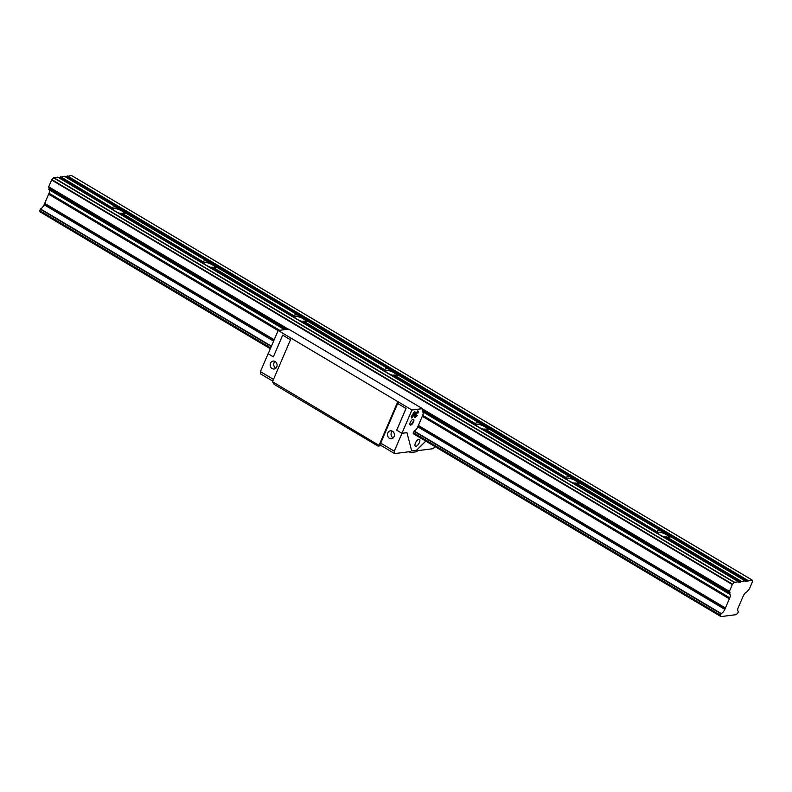 <?xml version="1.0" encoding="UTF-8"?>
<svg xmlns="http://www.w3.org/2000/svg" width="792" height="792" viewBox="0 0 792 792"><rect width="100%" height="100%" fill="white"/><g stroke="black" fill="none" stroke-linecap="round" stroke-linejoin="round"><path stroke-width="1.19" d="M657.409 532.471A6.514 1.812 -156.8 0 1 658.211 532.125A6.514 1.812 -156.8 0 1 664.617 533.759A6.514 1.812 -156.8 0 1 669.299 537.243M658.291 530.62A7.098 1.98 -156.8 0 1 661.013 530.897L662.696 532.283A6.762 1.881 -156.8 0 1 669.517 536.332L670.418 536.491A7.098 1.98 -156.8 0 1 670.23 536.927A7.098 1.98 -156.8 0 1 669.408 537.233A7.098 1.98 -156.8 0 1 666.686 536.956L664.409 536.986A6.762 1.881 -156.8 0 1 657.588 532.927L657.281 531.373A7.098 1.98 -156.8 0 1 658.291 530.62M579.467 482.477L579.655 482.536A7.098 1.98 -156.8 0 1 579.467 482.971A7.098 1.98 -156.8 0 1 578.645 483.288A7.098 1.98 -156.8 0 1 575.923 483.011L573.646 483.031A6.762 1.881 -156.8 0 1 566.824 478.982L566.518 477.418A7.098 1.98 -156.8 0 1 567.527 476.675A7.098 1.98 -156.8 0 1 570.25 476.952L571.933 478.328A6.762 1.881 -156.8 0 1 578.744 482.387L661.548 531.274M670.23 536.422L745.133 580.892L741.401 581.368L740.411 582.16L738.758 582.338L738.471 581.744L734.224 582.427L732.343 584.585L729.432 591.367L729.996 592.248L729.511 594.149A4.485 1.851 -59.3 0 1 729.848 594.257A4.485 1.851 -59.3 0 1 729.769 597.841L724.828 609.345A4.485 1.851 -59.3 0 1 721.205 613.523L720.334 615.592L721.027 616.592L735.926 614.701L737.609 613.404L738.51 611.325A4.485 1.851 -59.3 0 1 738.174 611.216A4.485 1.851 -59.3 0 1 738.253 607.642L743.183 596.128A4.485 1.851 -59.3 0 1 746.807 591.951L749.42 588.832L752.331 582.051L752.182 580.14L745.519 581.516L745.133 580.892M566.646 478.517A6.514 1.812 -156.8 0 1 567.448 478.18A6.514 1.812 -156.8 0 1 573.853 479.803A6.514 1.812 -156.8 0 1 578.536 483.298M488.694 428.531L488.892 428.591A7.098 1.98 -156.8 0 1 488.704 429.026A7.098 1.98 -156.8 0 1 487.882 429.333A7.098 1.98 -156.8 0 1 485.159 429.066L482.873 429.086A6.762 1.881 -156.8 0 1 476.061 425.037L475.754 423.472A7.098 1.98 -156.8 0 1 476.764 422.73A7.098 1.98 -156.8 0 1 479.487 422.997L481.17 424.383A6.762 1.881 -156.8 0 1 487.981 428.442L570.784 477.319M475.883 424.571A6.514 1.812 -156.8 0 1 476.685 424.235A6.514 1.812 -156.8 0 1 483.09 425.858A6.514 1.812 -156.8 0 1 487.773 429.343M397.93 374.576L398.128 374.646A7.098 1.98 -156.8 0 1 397.94 375.081A7.098 1.98 -156.8 0 1 397.119 375.388A7.098 1.98 -156.8 0 1 394.396 375.111L392.109 375.141A6.762 1.881 -156.8 0 1 385.288 371.082L384.991 369.527A7.098 1.98 -156.8 0 1 386.001 368.775A7.098 1.98 -156.8 0 1 388.724 369.052L390.397 370.438A6.762 1.881 -156.8 0 1 397.218 374.487L480.021 423.373M385.12 370.626A6.514 1.812 -156.8 0 1 385.922 370.28A6.514 1.812 -156.8 0 1 392.327 371.903A6.514 1.812 -156.8 0 1 397.01 375.398M307.167 320.631L307.365 320.691A7.098 1.98 -156.8 0 1 307.177 321.126A7.098 1.98 -156.8 0 1 306.356 321.443A7.098 1.98 -156.8 0 1 303.633 321.166L301.346 321.186A6.762 1.881 -156.8 0 1 294.525 317.137L294.228 315.572A7.098 1.98 -156.8 0 1 295.238 314.83A7.098 1.98 -156.8 0 1 297.96 315.107L299.633 316.483A6.762 1.881 -156.8 0 1 306.454 320.542L389.258 369.418M294.357 316.671A6.514 1.812 -156.8 0 1 295.159 316.335A6.514 1.812 -156.8 0 1 301.564 317.958A6.514 1.812 -156.8 0 1 306.247 321.453M216.404 266.686L216.602 266.746A7.098 1.98 -156.8 0 1 216.414 267.181A7.098 1.98 -156.8 0 1 215.592 267.488A7.098 1.98 -156.8 0 1 212.87 267.221L210.583 267.241A6.762 1.881 -156.8 0 1 203.762 263.192L203.465 261.627A7.098 1.98 -156.8 0 1 204.475 260.885A7.098 1.98 -156.8 0 1 207.197 261.152L208.87 262.538A6.762 1.881 -156.8 0 1 215.691 266.587L298.495 315.473M203.594 262.726A6.514 1.812 -156.8 0 1 204.395 262.39A6.514 1.812 -156.8 0 1 210.801 264.013A6.514 1.812 -156.8 0 1 215.483 267.498M125.641 212.731L125.839 212.8A7.098 1.98 -156.8 0 1 125.651 213.236A7.098 1.98 -156.8 0 1 124.829 213.543A7.098 1.98 -156.8 0 1 122.107 213.266L119.82 213.295A6.762 1.881 -156.8 0 1 112.999 209.237L112.702 207.682A7.098 1.98 -156.8 0 1 113.711 206.93A7.098 1.98 -156.8 0 1 116.424 207.207L118.107 208.593A6.762 1.881 -156.8 0 1 124.928 212.642L207.732 261.528M112.83 208.781A6.514 1.812 -156.8 0 1 113.632 208.435A6.514 1.812 -156.8 0 1 120.037 210.058A6.514 1.812 -156.8 0 1 124.72 213.553M64.558 176.378L116.969 207.573M575.23 483.011L657.311 531.808L575.923 483.011M484.466 429.066L566.547 477.853L485.159 429.066M393.693 375.121L475.784 423.908L394.396 375.111M302.93 321.166L385.021 369.963L303.633 321.166M212.167 267.221L294.258 316.008L212.87 267.221M121.404 213.276L203.495 262.063L122.107 213.266M64.4 176.279L58.717 177.665M60.341 176.972L112.731 208.118L60.677 176.755M71.438 175.477L65.38 176.824M57.895 177.22L53.767 177.636L51.846 179.596L48.698 186.754L49.272 187.635L48.767 189.535L284.566 329.68L48.767 189.535M49.371 189.892A4.485 1.851 -59.3 0 1 49.035 193.218L44.104 204.732A4.485 1.851 -59.3 0 1 40.471 208.91L39.6 210.979L40.273 211.979M413.493 422.017A3.257 1.337 120.7 0 0 412.85 419.404A3.257 1.337 120.7 0 0 410.276 422.423A3.257 1.337 120.7 0 0 409.88 424.403A3.257 1.337 120.7 0 0 411.365 424.789A3.257 1.337 120.7 0 0 413.493 422.017M409.86 424.175A2.901 1.188 120.7 0 0 410.117 424.542A2.901 1.188 120.7 0 0 413.028 421.869A2.901 1.188 120.7 0 0 413.077 419.562A2.901 1.188 120.7 0 0 412.642 419.503M392.456 431.264A3.98 3.455 -97.2 0 0 390.446 430.828A3.98 3.455 -97.2 0 0 387.526 434.036A3.98 3.455 -97.2 0 0 389.446 438.293A3.98 3.455 -97.2 0 0 391.456 438.728A3.98 3.455 -97.2 0 0 394.376 435.521A3.98 3.455 -97.2 0 0 392.456 431.264M392.307 431.175A3.98 3.455 -97.2 0 0 393.01 437.837A3.98 3.455 -97.2 0 0 393.159 437.927M272.131 368.567A3.98 3.455 82.8 0 1 270.211 364.3A3.98 3.455 82.8 0 1 273.131 361.093A3.98 3.455 82.8 0 1 275.141 361.528A3.98 3.455 82.8 0 1 277.061 365.785A3.98 3.455 82.8 0 1 274.141 369.003A3.98 3.455 82.8 0 1 272.131 368.567M275.854 368.191A3.98 3.455 82.8 0 1 275.705 368.112A3.98 3.455 82.8 0 1 274.992 361.449M419.374 442.54A3.98 1.643 120.7 0 0 419.453 439.362A3.98 1.643 120.7 0 0 415.453 443.035A3.98 1.643 120.7 0 0 415.374 446.213A3.98 1.643 120.7 0 0 419.374 442.54M422.374 411.929L422.453 408.662L288.694 329.155L278.16 330.492L268.191 353.767L273.379 356.845L282.685 335.135L290.486 339.778M422.453 408.662L411.919 409.999L401.95 433.273L406.969 432.67L411.692 450.925L416.562 450.311L425.809 441.154M411.682 450.886L416.503 450.282L425.75 441.114M422.433 411.959A4.198 1.732 -59.3 0 1 422.74 412.058A4.198 1.732 -59.3 0 1 422.671 415.404L417.74 426.918A4.198 1.732 -59.3 0 1 414.345 430.828L413.216 433.382L414.365 434.353M416.998 415.483L415.226 417.562L414.572 416.186L415.592 414.85L415.572 413.434L417.928 411.097L418.641 412.751L417.592 413.077L417.424 412.325L415.602 415.889L417.334 415.681L414.592 417.493M417.928 411.097L418.532 411.157M417.592 413.077L417.077 412.117L416.216 413.058L416.691 414.048M416.562 414.038L415.265 415.691L415.75 416.335M414.325 411.305L415.097 412.147L414.394 414.384L411.87 417.988L411.266 416.434L414.671 411.513L415.434 412.355L414.731 414.592L411.375 417.928M414.671 411.513L415.097 412.147M401.95 433.273L396.693 430.175L406.009 408.444L397.673 403.484L398.366 401.94L278.16 330.492M398.366 401.94L411.919 409.999M273.369 356.865L268.092 353.737L260.42 371.626L273.497 379.398M396.693 430.175L401.97 433.303L394.297 451.202L380.685 443.114L381.021 445.49L394.634 453.578L410.335 451.588L410.068 452.222L409.226 451.727M396.733 430.165L406.048 408.434L397.673 403.484L380.685 443.114M260.42 371.626L260.756 374.002L272.755 381.14M381.328 445.678L378.041 446.094L274.111 384.318L272.507 381.734L379.2 445.48L380.982 445.252M290.971 338.649L272.507 381.734M397.614 402.039L379.15 445.124M378.041 446.094L379.2 445.48M394.297 451.202L394.634 453.578M410.068 452.222L408.771 451.787M410.117 452.578L416.83 451.727L417.483 450.678L433.184 448.688L435.055 446.648M401.97 433.303L406.969 432.67M417.592 410.899L418.641 412.751M418.295 412.553L417.671 412.741M417.245 412.88L417.077 412.117L417.245 412.88M416.344 413.84L416.216 413.058L416.424 413.889M413.988 412.642L412.454 414.572L412.226 416.642M413.8 412.543L412.087 416.552M412.424 416.76L413.78 414.691L413.919 412.553M282.685 335.135L290.496 339.758M741.074 581.585L665.993 536.966M740.748 581.942L665.26 537.075M657.4 532.402L574.497 483.13M657.588 532.927L573.646 483.031M566.636 478.447L483.734 429.175M566.824 478.982L482.873 429.086M475.863 424.502L392.971 375.23M476.061 425.037L392.109 375.141M385.1 370.557L302.207 321.275M385.288 371.082L301.346 321.186M294.337 316.602L211.434 267.33M294.525 317.137L210.583 267.241M203.574 262.657L120.671 213.385M203.762 263.192L119.82 213.295M112.811 208.712L60.014 177.329M112.999 209.237L59.687 177.547M752.044 580.021L71.32 175.408M748.074 580.526L67.34 175.913M747.737 580.744L67.013 176.131M747.41 581.09L66.686 176.477M747.084 581.318L66.35 176.705M741.401 581.368L666.686 536.956M740.411 582.16L664.409 536.986M738.471 581.744L57.737 177.131M734.491 582.249L53.767 177.636M734.224 582.427L53.5 177.814M732.58 584.209L51.846 179.596M732.343 584.585L51.609 179.972M729.432 591.367L422.374 408.86M288.357 329.205L48.698 186.754M729.412 591.822L422.235 409.246M287.714 329.284L48.678 187.209M729.996 592.248L422.225 409.315M287.605 329.294L49.272 187.635M729.976 592.941L422.908 410.424M286.625 329.423L49.243 188.328M729.501 594.03L422.443 411.523M284.724 329.66L48.777 189.417M729.491 594.139L422.403 411.612L729.501 594.149M729.769 597.841L422.7 415.325M279.665 330.304L49.035 193.218M729.689 598.188L422.582 415.651M279.121 330.373L48.965 193.575M729.729 598.435L422.562 415.859M278.804 330.413L48.995 193.822M729.62 598.96L422.562 416.443M278.121 330.591L48.886 194.347M725.69 608.127L418.631 425.621M274.19 339.758L44.956 203.514M725.333 608.682L418.265 426.175M273.923 340.372L44.599 204.069M725.076 608.969L418.008 426.452M273.775 340.728L44.342 204.356M724.828 609.345L417.77 426.829M273.596 341.134L44.104 204.732M721.205 613.523L414.107 430.997M271.438 346.183L40.471 208.91M720.967 613.79L413.909 431.284M271.29 346.51L40.234 209.177M720.373 615.166L413.315 432.66M270.706 347.896L39.649 210.553M720.334 615.592L413.186 433.036M270.547 348.252L39.6 210.979M720.918 616.542L413.474 433.808L720.948 616.582M40.224 211.969L270.339 348.747L40.184 211.929M661.201 530.967L579.635 482.486M570.438 477.022L488.872 428.541M479.675 423.067L398.109 374.586M388.912 369.122L307.345 320.641M298.148 315.176L216.572 266.696M207.375 261.221L125.809 212.741M116.612 207.276L64.499 176.299M752.123 580.031L71.389 175.418M745.232 580.912L670.398 536.432M738.56 581.764L57.836 177.151"/></g></svg>
